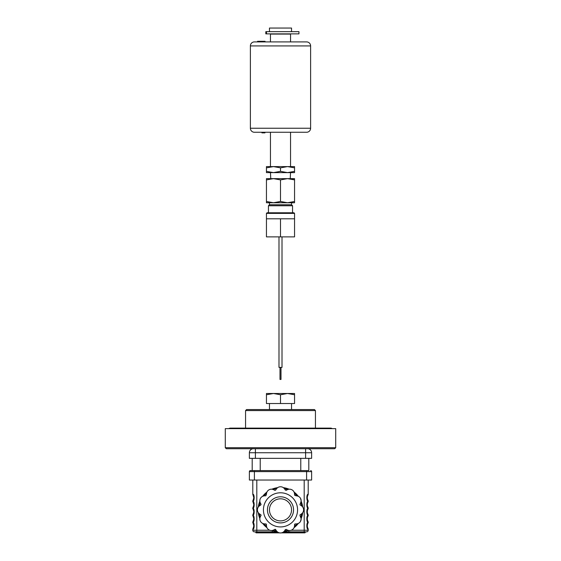 <?xml version="1.0" encoding="UTF-8"?>
<svg xmlns="http://www.w3.org/2000/svg" width="561" height="561" viewBox="0 0 561 561"><rect width="100%" height="100%" fill="white"/><g stroke="black" fill="none" stroke-linecap="round" stroke-linejoin="round"><path stroke-width="0.84" d="M334.714 448.716L226.286 448.716L225.284 447.713L335.716 447.713L334.714 448.716M335.716 447.713L335.716 428.639L225.284 428.639L225.284 447.713M245.564 410.568L246.567 409.558L314.433 409.558L315.436 410.568L245.564 410.568L245.564 428.113M315.436 410.568L315.436 428.113M290.542 393.499L270.458 393.499M287.527 393.499L294.553 394.755L294.553 393.499L287.527 393.499L280.5 394.755L273.473 393.499L266.447 394.755L266.447 393.556M273.473 393.499L266.447 393.499M266.447 394.327L266.447 403.534L294.553 403.534L294.553 394.755M280.5 394.755L280.5 403.534M269.455 403.534L269.455 409.558M291.545 403.534L291.545 409.558M311.621 452.734L305.598 452.734L305.598 458.351L311.621 458.351L311.621 452.734A4.018 4.018 0 0 0 307.61 448.716M305.598 448.716L305.598 452.734L249.379 452.734A4.018 4.018 0 0 1 253.39 448.716A4.018 4.018 0 0 0 249.379 452.734L249.379 458.351L305.598 458.351M254.399 480.041L254.399 471.605L249.379 471.605A1.003 1.003 0 0 1 250.381 470.602A1.003 1.003 0 0 0 249.379 471.605L249.379 480.041L306.601 480.041L306.601 471.605L254.399 471.605L254.399 470.602L250.381 470.602L252.191 470.602L252.191 458.351M308.809 458.351L308.809 470.602L306.601 470.602L308.809 470.602M228.818 428.639A2.63 2.63 0 0 1 230.389 428.113L330.611 428.113A2.63 2.63 0 0 1 332.182 428.639M253.165 500.139L253.796 497.712L253.053 495.083A1.606 1.55 -31.6 0 0 253.053 495.083L253.172 495.286M253.165 528.252L253.796 525.818L253.032 523.168A1.606 1.55 -31.6 0 0 253.053 523.196L253.172 523.399M253.165 521.218L253.796 518.792L253.053 516.169A1.606 1.55 -31.6 0 0 253.053 516.169L253.172 516.365M253.165 507.165L253.796 504.739L253.032 502.081A1.606 1.55 -31.6 0 0 253.053 502.109L253.172 502.312M253.165 514.192L253.796 511.765L253.172 509.339M302.211 506.408A21.984 21.984 0 0 0 301.033 501.99A21.984 21.984 0 0 1 302.211 506.408M297.575 496.008A21.984 21.984 0 0 0 294.35 492.782A21.984 21.984 0 0 1 297.575 496.008M288.368 489.325A21.984 21.984 0 0 0 283.957 488.147A21.984 21.984 0 0 1 288.368 489.325M277.043 488.147A21.984 21.984 0 0 0 272.632 489.325A21.984 21.984 0 0 1 277.043 488.147M266.65 492.782A21.984 21.984 0 0 0 263.425 496.008A21.984 21.984 0 0 1 266.65 492.782M259.967 501.99A21.984 21.984 0 0 0 258.789 506.408A21.984 21.984 0 0 1 259.967 501.99M302.211 513.315A21.984 21.984 0 0 1 301.033 517.726A21.984 21.984 0 0 0 302.211 513.315M297.575 523.708A21.984 21.984 0 0 1 294.35 526.933A21.984 21.984 0 0 0 297.575 523.708M288.368 530.39A21.984 21.984 0 0 1 283.957 531.576A21.984 21.984 0 0 0 288.368 530.39M277.043 531.576A21.984 21.984 0 0 1 272.632 530.39A21.984 21.984 0 0 0 277.043 531.576M266.65 526.933A21.984 21.984 0 0 1 263.425 523.708A21.984 21.984 0 0 0 266.65 526.933M259.967 517.726A21.984 21.984 0 0 1 258.789 513.315A21.984 21.984 0 0 0 259.967 517.726M259.918 514.206C258.242 513.091 257.401 511.646 257.408 509.858C257.401 508.084 258.235 506.632 259.918 505.51A5.021 5.021 0 0 0 259.918 514.206L260.781 514.703L259.918 514.206M299.939 515.068A0.603 0.603 0 0 1 300.219 514.703L301.082 514.206A5.021 5.021 0 0 0 301.082 505.51C302.758 506.625 303.599 508.07 303.592 509.858C303.599 511.632 302.765 513.084 301.082 514.206L300.219 514.703L300.002 515.524L301.173 518.897L300.5 521.407C299.616 522.95 298.172 523.785 296.152 523.911L295.156 523.911L294.553 524.514L294.553 525.51C294.434 527.515 293.592 528.967 292.043 529.857C290.514 530.755 288.838 530.755 287.029 529.857L286.166 529.36L284.848 530.44C283.733 532.116 282.288 532.957 280.5 532.95C278.726 532.964 277.274 532.123 276.152 530.44L274.834 529.36L273.971 529.857C272.169 530.755 270.5 530.755 268.957 529.857C267.415 528.981 266.573 527.529 266.447 525.51L266.447 524.514L265.844 523.911L264.848 523.911C262.843 523.792 261.391 522.95 260.5 521.407C259.603 519.872 259.603 518.196 260.5 516.386L261.082 515.222L260.781 514.703M269.455 509.858A11.045 11.045 0 0 0 280.5 520.903A11.045 11.045 0 0 0 291.545 509.858A11.045 11.045 0 0 0 280.5 498.813A11.045 11.045 0 0 0 269.455 509.858A11.045 11.045 0 0 1 280.5 498.813A11.045 11.045 0 0 1 291.545 509.858M296.068 523.911L296.152 523.911A5.021 5.021 0 0 0 300.5 516.386L300.002 515.524M300.5 498.315L301.173 500.826A5.021 5.021 0 0 0 296.152 495.805C298.157 495.924 299.609 496.766 300.5 498.315M260.781 505.012L259.918 505.51L261.082 504.493L260.5 503.329L260.998 504.192M307.828 523.399L307.968 523.168C307.098 524.935 307.098 526.709 307.968 528.476A1.606 1.55 148.4 0 0 307.947 528.448L307.807 528.203M307.351 527.024L307.33 524.71M291.215 530.236L308.206 530.236L308.206 529.332A1.606 1.606 0 0 0 307.968 528.476L307.947 528.448A1.606 1.606 0 0 1 308.206 529.332C306.39 529.703 306.39 521.94 308.206 522.312L308.206 522.298C306.39 522.677 306.39 514.914 308.206 515.286C306.39 515.643 306.39 507.887 308.206 508.259L308.206 508.245C306.39 508.617 306.39 500.854 308.206 501.232C306.39 501.59 306.39 493.827 308.206 494.206L308.206 480.041M307.926 523.231L307.947 523.196A1.606 1.55 31.6 0 0 307.961 523.175A1.606 1.606 0 0 0 308.206 522.312A1.606 1.606 0 0 1 307.968 523.168M307.828 509.346L307.947 509.136A1.606 1.55 31.6 0 0 307.961 509.122A1.606 1.606 0 0 0 308.206 508.259A1.606 1.606 0 0 1 307.968 509.108C307.098 510.882 307.098 512.649 307.968 514.423A1.606 1.606 0 0 1 308.206 515.271L308.206 515.286A1.606 1.606 0 0 1 307.968 516.134C307.098 517.908 307.098 519.675 307.968 521.45A1.606 1.606 0 0 1 308.206 522.298M307.828 495.286L307.947 495.083A1.606 1.55 31.6 0 0 307.961 495.061A1.606 1.606 0 0 0 308.206 494.206A1.606 1.606 0 0 1 307.968 495.054C307.098 496.822 307.098 498.596 307.968 500.37A1.606 1.606 0 0 1 308.206 501.218L308.206 501.232A1.606 1.606 0 0 1 307.968 502.081A1.606 1.55 31.6 0 0 307.961 502.095C307.098 503.855 307.098 505.622 307.968 507.396A1.606 1.606 0 0 1 308.206 508.245M307.351 498.918L307.33 496.597M307.828 502.319L307.968 502.081A1.606 1.606 0 0 0 308.206 501.232M307.351 505.945L307.33 503.624M307.351 512.971L307.33 510.65M307.828 516.372L307.947 516.169A1.606 1.55 31.6 0 0 307.961 516.148L307.968 516.134A1.606 1.606 0 0 0 308.206 515.286M307.351 519.998L307.33 517.677M289.013 530.503L288.747 531.849L283.642 531.849L306.601 531.849A1.606 1.606 0 0 0 308.206 530.236M288.698 530.461L283.887 531.632M275.29 529.303A0.603 0.603 0 0 1 275.654 529.584L276.152 530.44A5.021 5.021 0 0 0 283.985 531.54M273.971 529.857L274.834 529.36M266.272 524.093A0.603 0.603 0 0 1 266.447 524.514L266.447 525.51A5.021 5.021 0 0 0 272.681 530.383M260.998 515.524L260.5 516.386A5.021 5.021 0 0 0 264.848 523.911M260.5 503.329C259.603 501.527 259.603 499.858 260.5 498.315C261.384 496.773 262.829 495.931 264.848 495.805A5.021 5.021 0 0 0 260.5 503.329M264.848 495.805L265.844 495.805L264.848 495.805M265.844 495.805L266.447 494.29M266.447 494.206C266.566 492.2 267.408 490.749 268.957 489.858C270.486 488.961 272.162 488.961 273.971 489.858A5.021 5.021 0 0 0 266.447 494.206M273.971 489.858L274.834 490.356L273.971 489.858M274.834 490.356L275.654 490.139L276.152 489.276L275.654 490.139M276.152 489.276C277.267 487.6 278.712 486.766 280.5 486.766C282.274 486.759 283.726 487.593 284.848 489.276A5.021 5.021 0 0 0 276.152 489.276M284.848 489.276L285.346 490.139L284.848 489.276M285.346 490.139L287.029 489.858L286.166 490.356M287.029 489.858C288.831 488.961 290.5 488.961 292.043 489.858C293.585 490.742 294.427 492.186 294.553 494.206A5.021 5.021 0 0 0 287.029 489.858M294.553 494.206L294.553 495.202L294.553 494.206M294.553 495.202L296.068 495.805M301.173 500.826L300.5 503.329A5.021 5.021 0 0 0 301.012 502.081M300.5 503.329L300.002 504.192L300.5 503.329M300.002 504.192L300.219 505.012A0.603 0.603 0 0 1 299.939 504.648M300.219 505.012L301.082 505.51L300.219 505.012M286.166 529.36L287.029 529.857A5.021 5.021 0 0 0 294.553 525.51L294.553 524.514A0.603 0.603 0 0 1 294.735 524.093M284.848 530.44L285.346 529.584M277.113 531.632L271.987 530.503M277.358 531.849L272.253 531.849L272.302 530.461M252.794 480.041L252.794 494.206C254.61 493.827 254.61 501.59 252.794 501.218A1.606 1.606 0 0 0 253.032 502.081L253.074 502.151M253.032 500.37A1.606 1.606 0 0 0 252.794 501.218L252.794 501.232C254.61 500.861 254.61 508.617 252.794 508.245L252.794 508.259A1.606 1.606 0 0 0 253.032 509.108A1.606 1.55 -31.6 0 0 253.053 509.136L253.074 509.178M252.794 508.259C254.61 507.887 254.61 515.65 252.794 515.271A1.606 1.606 0 0 1 253.032 514.423M253.712 510.847L253.796 511.765M253.053 507.368A1.606 1.55 -148.4 0 0 253.039 507.382A1.606 1.606 0 0 0 252.794 508.245M253.712 503.82L253.796 504.739M252.794 515.271L252.794 515.286A1.606 1.606 0 0 0 253.032 516.134A1.606 1.606 0 0 1 252.794 515.286C254.61 514.914 254.61 522.677 252.794 522.298A1.606 1.606 0 0 1 253.032 521.45A1.606 1.55 -148.4 0 1 253.053 521.421M253.712 517.873L253.796 518.792M252.794 522.298L252.794 522.312A1.606 1.606 0 0 0 253.032 523.168L253.074 523.238M253.032 523.168A1.606 1.606 0 0 1 252.794 522.312C254.61 521.94 254.61 529.703 252.794 529.332A1.606 1.606 0 0 1 253.032 528.476A1.606 1.55 -148.4 0 0 253.039 528.469M253.712 524.907L253.796 525.818M252.794 529.332L252.794 530.236L269.785 530.236M272.253 531.849L254.399 531.849A1.606 1.606 0 0 1 252.794 530.236M255.802 531.849L255.802 532.445A0.4 0.4 0 0 0 256.202 532.852L279.504 532.852L259.82 532.852L259.82 532.445L278.312 532.445M282.688 532.445L301.18 532.445L301.18 532.852L281.496 532.852L304.798 532.852A0.4 0.4 0 0 0 305.198 532.445L305.198 531.849M253.712 496.794L253.796 497.712M252.794 494.206A1.606 1.606 0 0 0 253.032 495.054A1.606 1.606 0 0 1 252.794 494.206M306.601 480.041L311.621 480.041L311.621 471.605A1.003 1.003 0 0 0 310.619 470.602M254.399 470.602L306.601 470.602L306.601 471.605L311.621 471.605M266.447 172.62L266.447 171.364L273.473 172.62L287.527 172.62L294.553 171.364L294.553 172.62L287.527 172.62L280.5 171.364L273.473 172.62L266.447 172.62M266.447 167.851L273.473 166.596L280.5 167.851L287.527 166.596L294.553 167.851L294.553 166.596L266.447 166.596L266.447 171.364M294.553 167.851L294.553 171.364M280.5 167.851L280.5 171.364M291.545 31.661L291.545 28.05L269.455 28.05L269.455 31.661M290.542 41.907L290.542 34.074L270.458 34.074L270.458 41.907M281.005 367.392L281.005 379.439L279.995 379.439L279.995 367.392M282.008 236.875L282.008 367.392L278.992 367.392L278.992 236.875M280.5 31.661L298.964 31.661L298.964 33.87L265.823 33.87L265.823 31.661L280.5 31.661M269.455 204.751L291.545 204.751L291.545 202.745L287.527 202.745L294.553 201.483L294.553 202.745L294.553 178.643L266.447 178.643L266.447 201.483L273.473 202.745L269.455 202.745L269.455 204.751L268.453 205.754L268.453 212.78M291.545 204.751L292.547 205.754L268.453 205.754M292.547 205.754L292.547 212.78M294.553 202.745L266.447 202.745L266.447 201.911M290.64 178.91L294.553 179.899L287.527 178.643L280.5 179.899L280.5 201.483L273.473 202.745L266.447 201.483M270.36 178.643L273.473 178.643L266.447 179.899M294.553 178.643L294.553 179.899M280.5 179.899L273.473 178.643M280.5 201.483L287.527 202.745M294.553 218.804L294.553 213.383L266.447 213.383L266.447 236.875L294.553 236.875L294.553 218.804L266.447 218.804M266.447 213.383L267.05 212.78L293.95 212.78L294.553 213.383M280.5 218.804L280.5 236.875M310.619 45.918L250.381 45.918A4.018 4.018 0 0 1 254.399 41.907L306.601 41.907A4.018 4.018 0 0 1 310.619 45.918L310.619 128.245A4.018 4.018 0 0 1 306.601 132.263L254.399 132.263A4.018 4.018 0 0 1 250.381 128.245L310.619 128.245M250.381 45.918L250.381 128.245M265.037 41.304L265.037 41.907L261.903 41.907L261.903 41.304L265.037 41.304M257.562 41.907L257.562 41.304L261.903 41.304M264.939 132.866L264.939 132.263L264.939 132.866L261.924 132.866L261.924 132.263L261.924 132.866M285.121 132.263L275.879 132.263L285.121 132.263M255.402 458.351L255.402 448.716M253.39 448.716A4.018 4.018 0 0 0 249.379 452.734M260.22 458.351L260.22 470.602M300.78 470.602L300.78 458.351M258.291 507.011A22.391 22.391 0 0 1 259.848 501.218M262.688 496.289A22.391 22.391 0 0 1 266.931 492.046M271.861 489.206A22.391 22.391 0 0 1 277.653 487.649M283.347 487.649A22.391 22.391 0 0 1 289.139 489.206M294.069 492.046A22.391 22.391 0 0 1 298.312 496.289M301.152 501.218A22.391 22.391 0 0 1 302.709 507.011M302.709 512.705A22.391 22.391 0 0 1 301.152 518.497M298.312 523.427A22.391 22.391 0 0 1 294.069 527.67M259.273 513.764A21.584 21.584 0 0 0 260.164 517.095M264.063 523.855A21.584 21.584 0 0 0 266.503 526.295M273.263 530.194A21.584 21.584 0 0 0 276.601 531.092M284.399 531.092A21.584 21.584 0 0 0 287.737 530.194M294.497 526.295A21.584 21.584 0 0 0 296.937 523.855M300.836 517.095A21.584 21.584 0 0 0 301.727 513.764M297.568 509.858A17.068 17.068 0 0 1 280.5 526.926A17.068 17.068 0 0 1 263.432 509.858A17.068 17.068 0 0 1 280.5 492.789A17.068 17.068 0 0 1 297.568 509.858M293.55 509.858A13.05 13.05 0 0 1 280.5 522.908A13.05 13.05 0 0 1 267.45 509.858A13.05 13.05 0 0 1 280.5 496.808A13.05 13.05 0 0 1 293.55 509.858M301.727 505.959A21.584 21.584 0 0 0 300.836 502.621M296.937 495.861A21.584 21.584 0 0 0 294.497 493.421M287.737 489.522A21.584 21.584 0 0 0 284.399 488.631M276.601 488.631A21.584 21.584 0 0 0 273.263 489.522M266.503 493.428A21.584 21.584 0 0 0 264.063 495.868M260.164 502.621A21.584 21.584 0 0 0 259.273 505.959M266.931 527.67A22.391 22.391 0 0 1 262.688 523.427M259.848 518.497A22.391 22.391 0 0 1 258.291 512.705M304.195 480.041L304.195 531.849M252.794 501.232A1.606 1.606 0 0 0 253.032 502.081M256.805 480.041L256.805 531.849M259.82 531.849L259.82 532.445L255.802 532.445A0.4 0.4 0 0 0 256.202 532.852M304.798 532.852A0.4 0.4 0 0 0 305.198 532.445L301.18 532.445L301.18 531.849M266.475 31.661L266.475 33.87M290.542 132.263L290.542 166.596M290.24 178.643L290.542 172.62M270.76 178.643L270.458 172.62M270.458 132.263L270.458 166.596M265.823 31.661L265.823 33.87"/></g></svg>
